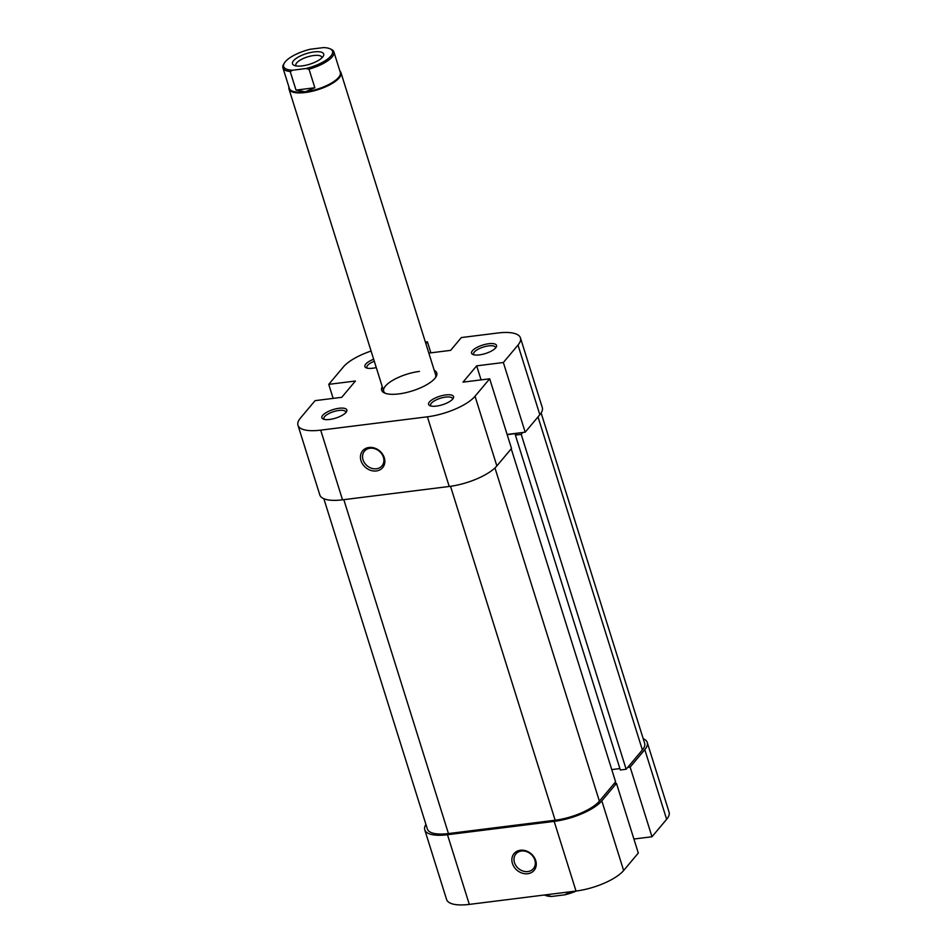<?xml version="1.0" encoding="UTF-8"?>
<svg xmlns="http://www.w3.org/2000/svg" width="952" height="952" viewBox="0 0 952 952"><rect width="100%" height="100%" fill="white"/><g stroke="black" fill="none" stroke-linecap="round" stroke-linejoin="round"><path stroke-width="1.43" d="M445.762 394.925A13.078 4.451 162.6 0 1 453.188 398.4A13.078 4.451 162.6 0 1 436.385 406.099A13.078 4.451 162.6 0 1 429.923 405.695A13.078 4.451 162.6 0 1 431.791 399.935A13.078 4.451 162.6 0 1 445.762 394.925M452.474 399.328A11.448 3.891 -17.4 0 0 452.45 398.555A11.448 3.891 -17.4 0 0 445.631 397.091A11.448 3.891 -17.4 0 0 430.613 405.397A11.448 3.891 -17.4 0 0 431.03 406.04M339.055 408.277A13.078 4.451 162.6 0 1 346.48 411.752A13.078 4.451 162.6 0 1 329.678 419.451A13.078 4.451 162.6 0 1 323.216 419.047A13.078 4.451 162.6 0 1 325.096 413.275A13.078 4.451 162.6 0 1 339.055 408.277M345.766 412.668A11.448 3.891 -17.4 0 0 345.755 411.907A11.448 3.891 -17.4 0 0 338.936 410.443A11.448 3.891 -17.4 0 0 323.906 418.749A11.448 3.891 -17.4 0 0 324.334 419.392M376.278 367.567A13.078 4.451 162.6 0 1 372.672 368.234A13.078 4.451 162.6 0 1 366.211 367.829A13.078 4.451 162.6 0 1 373.66 359.237M488.757 343.72A13.078 4.451 162.6 0 1 496.17 347.194A13.078 4.451 162.6 0 1 479.368 354.894A13.078 4.451 162.6 0 1 472.906 354.489A13.078 4.451 162.6 0 1 474.786 348.718A13.078 4.451 162.6 0 1 488.757 343.72M495.457 348.123A11.448 3.891 -17.4 0 0 495.445 347.349A11.448 3.891 -17.4 0 0 488.626 345.885A11.448 3.891 -17.4 0 0 473.608 354.192A11.448 3.891 -17.4 0 0 474.025 354.834M434.243 370.328A28.881 9.829 162.6 0 1 435.968 376.921A28.881 9.829 162.6 0 1 398.864 393.914A28.881 9.829 162.6 0 1 384.584 393.021A28.881 9.829 162.6 0 1 382.24 386.619M435.362 377.813A27.239 9.27 -17.4 0 0 435.671 374.898L340.983 72.757A27.239 9.27 162.6 0 1 339.233 77.862A27.239 9.27 162.6 0 1 311.387 91.451A27.239 9.27 162.6 0 1 288.991 89.048A27.239 9.27 162.6 0 1 288.956 87.12M368.971 447.488A13.078 10.853 40 0 1 384.287 457.757A13.078 10.853 40 0 1 376.326 470.954A13.078 10.853 40 0 1 360.998 460.673A13.078 10.853 40 0 1 368.971 447.488M376.445 468.789A11.448 9.496 -140 0 0 381.99 465.873A11.448 9.496 -140 0 0 381.835 454.009A11.448 9.496 -140 0 0 370.007 448.249A11.448 9.496 -140 0 0 364.461 451.165A11.448 9.496 -140 0 0 364.628 463.041A11.448 9.496 -140 0 0 376.445 468.789M520.458 337.9L542.295 407.563A38.139 12.983 162.6 0 1 539.843 414.727L525.195 432.184L503.358 362.51L518.007 345.052A38.139 12.983 -17.4 0 0 520.458 337.9A38.139 12.983 -17.4 0 0 497.741 333.01L461.363 337.555L450.617 350.36L428.84 353.085M496.861 465.933L511.51 448.475L489.685 378.801L475.024 396.258L496.861 465.933A38.139 12.983 162.6 0 1 449.225 486.472L427.4 416.809L320.693 430.149L342.53 499.824L449.225 486.472M333.152 398.388L328.749 384.358L343.41 366.901A38.139 12.983 -17.4 0 1 371.09 351.038M419.451 371.411A27.239 9.27 -17.4 0 0 383.68 391.201A27.239 9.27 -17.4 0 0 385.596 393.414M430.863 352.835L427.412 341.804L425.877 343.636M427.412 341.804L425.377 342.065M342.53 499.824A38.139 12.983 162.6 0 1 319.812 494.933L297.976 425.27A38.139 12.983 -17.4 0 1 300.415 418.106L315.076 400.649L341.744 397.317L355.429 381.014L328.749 384.358M297.976 425.27A38.139 12.983 -17.4 0 0 320.693 430.149M427.4 416.809A38.139 12.983 -17.4 0 0 475.024 396.258M503.358 362.51L476.678 365.854L463.005 382.145L489.685 378.801M507.118 434.445L525.195 432.184M374.291 361.236A11.448 3.891 -17.4 0 0 366.901 367.543A11.448 3.891 -17.4 0 0 367.317 368.186M481.081 379.884L476.678 365.854M527.741 873.722A13.078 10.853 40 0 1 512.426 863.44A13.078 10.853 40 0 1 520.387 850.255A13.078 10.853 40 0 1 535.702 860.525A13.078 10.853 40 0 1 527.741 873.722M521.434 851.017A11.448 9.496 -140 0 0 515.889 853.932A11.448 9.496 -140 0 0 516.043 865.796A11.448 9.496 -140 0 0 527.872 871.556A11.448 9.496 -140 0 0 533.418 868.64A11.448 9.496 -140 0 0 533.251 856.776A11.448 9.496 -140 0 0 521.434 851.017M644.802 749.629L630.141 767.086L651.977 836.76L666.638 819.303L644.802 749.629A38.139 12.983 -17.4 0 0 647.241 742.477A38.139 12.983 -17.4 0 0 643.207 738.692M554.183 821.386L447.476 834.726L469.312 904.4L576.019 891.048L554.183 821.386A38.139 12.983 -17.4 0 0 601.807 800.846L623.643 870.509L638.304 853.052L616.468 783.389L601.807 800.846M647.241 742.477L669.077 812.151A38.139 12.983 162.6 0 1 666.638 819.303M633.901 839.021L651.977 836.76M623.643 870.509A38.139 12.983 162.6 0 1 576.019 891.048M469.312 904.4A38.139 12.983 162.6 0 1 446.595 899.509L424.759 829.846A38.139 12.983 -17.4 0 0 447.476 834.726M425.925 824.432A38.139 12.983 -17.4 0 0 424.759 829.846M614.04 783.686L616.468 783.389M630.141 767.086L627.725 767.395M323.466 47.6A25.609 8.711 162.6 0 1 329.928 48.754A25.609 8.711 162.6 0 1 330.891 56.049A25.609 8.711 162.6 0 1 305.878 68.544L292.716 70.198A25.609 8.711 162.6 0 1 284.374 63.022A25.609 8.711 162.6 0 1 310.304 49.242L323.466 47.6M333.878 51.896L340.316 72.423A26.704 9.092 162.6 0 1 338.603 77.433A26.704 9.092 162.6 0 1 305.259 91.82L314.838 87.751L309.007 69.175A26.704 9.092 -17.4 0 0 332.165 56.906A26.704 9.092 -17.4 0 0 333.878 51.896A26.704 9.092 -17.4 0 0 331.165 49.29L329.928 48.754M290.205 71.531L296.024 90.107L305.259 91.82A26.704 9.092 162.6 0 1 289.36 88.393L282.923 67.854A26.704 9.092 -17.4 0 0 290.205 71.531L292.716 70.198M322.645 57.072A16.351 5.557 -17.4 0 0 323.24 56.263A16.351 5.557 -17.4 0 0 313.077 52.039A16.351 5.557 -17.4 0 0 293.537 60.714A16.351 5.557 -17.4 0 0 294.156 65.379A16.351 5.557 -17.4 0 0 308.829 64.486A16.351 5.557 -17.4 0 0 322.645 57.072M296.131 65.926A13.625 4.641 162.6 0 1 295.858 65.414A13.625 4.641 162.6 0 1 296.738 62.856A13.625 4.641 162.6 0 1 310.661 56.061A13.625 4.641 162.6 0 1 321.859 57.263A13.625 4.641 162.6 0 1 321.931 57.834M576.365 891.012A25.609 8.711 162.6 0 1 564.81 894.821L567.332 893.488A26.704 9.092 -17.4 0 0 573.866 891.322M564.81 894.821L551.66 896.463A25.609 8.711 162.6 0 1 545.187 895.308L544.473 894.999A26.704 9.092 -17.4 0 0 548.53 895.832L548.114 894.547M566.928 892.191L567.332 893.488M548.53 895.832L551.66 896.463M314.838 87.751L296.024 90.107M305.878 68.544L309.007 69.175M284.374 63.022L283.66 64.177A26.704 9.092 -17.4 0 0 282.923 67.854M339.912 71.15A27.239 9.27 162.6 0 1 340.983 72.757M522.767 432.482L521.208 434.35L626.154 769.252L642.374 749.938A35.414 12.055 162.6 0 0 644.647 743.286L541.129 412.978M511.236 448.797L615.599 781.83L599.391 801.144A35.414 12.055 162.6 0 1 555.159 820.219L448.452 833.571A35.414 12.055 162.6 0 1 427.365 829.025L323.847 498.717M507.178 434.647L516.746 433.446L515.377 435.076L521.208 434.35M515.377 435.076L620.335 769.989L626.154 769.252M611.767 769.597L619.895 768.585M539.843 414.727L518.007 345.052M538.011 416.916L642.374 749.938M494.957 467.932L599.391 801.144M450.522 486.305L555.159 820.219M343.815 499.657L448.452 833.571M383.68 391.201L288.991 89.048"/></g></svg>
